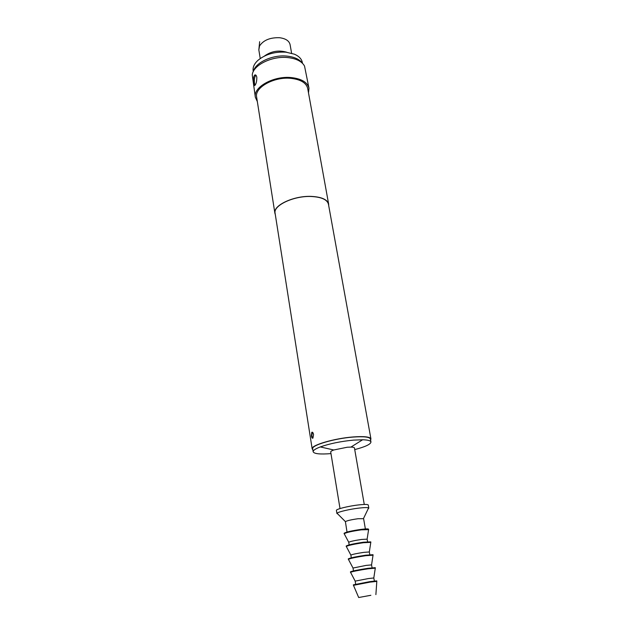 <?xml version="1.0" encoding="UTF-8"?>
<svg xmlns="http://www.w3.org/2000/svg" width="629" height="629" viewBox="0 0 629 629"><rect width="100%" height="100%" fill="white"/><g stroke="black" fill="none" stroke-linecap="round" stroke-linejoin="round"><path stroke-width="0.94" d="M256.805 77.233C256.86 81.07 256.231 83.791 254.918 85.387C254.368 85.811 253.959 85.08 253.691 83.217C253.07 79.356 253.424 76.62 254.769 75.008C255.72 74.623 256.396 75.362 256.805 77.233M255.869 75.15C254.588 76.832 254.108 79.545 254.446 83.28L255.091 85.214M313.557 434.474L312.935 438.091C312.259 438.555 311.756 437.831 311.418 435.936L311.764 432.343C312.511 431.871 313.108 432.587 313.557 434.474M312.369 432.202L311.772 435.905L312.825 438.185M302.494 63.317L302.352 62.53C301.645 58.992 299.003 56.217 294.427 54.196L286.006 52.176C274.731 51.539 265.367 54.267 257.898 60.376C254.242 63.788 252.654 67.279 253.157 70.849L253.275 71.643M354.732 449.593C365.315 446.818 370.725 444.278 370.953 441.983L370.418 439.018C369.6 436.958 363.798 436.306 353.011 437.076C334.416 438.452 311.206 445.308 312.692 448.784L313.156 451.756C314.13 453.855 320.067 454.476 330.98 453.611M370.953 441.983C370.63 440.662 367.855 439.923 362.611 439.773L353.545 440.111C340.816 441.338 329.738 443.61 320.31 446.928C315.412 448.791 313.03 450.403 313.156 451.756M364.27 504.466L354.449 447.966C354.308 447.423 353.128 447.133 350.919 447.085L347.224 447.243L333.755 449.987C331.68 450.757 330.665 451.425 330.712 451.984L340.014 508.57M368.193 508.775L368.814 508.122L368.272 505.016C367.879 504.301 364.702 504.261 358.742 504.906C348.6 506.015 335.752 509.199 336.421 510.402L336.924 513.516L337.726 513.932M368.814 508.122L368.618 507.902C367.564 507.43 364.45 507.485 359.285 508.059C349.944 509.105 337.915 511.92 337.042 513.24L336.924 513.516M365.378 528.95L363.601 518.673L358.129 518.721C351.509 519.64 347.263 520.608 345.392 521.614L347.019 532.055M368.57 529.815L368.57 529.17C368.279 528.745 365.85 528.808 361.274 529.359C351.422 530.79 345.698 532.11 344.087 533.313L344.299 533.919M368.649 529.642L361.353 529.838C351.996 531.191 346.264 532.48 344.181 533.699L344.165 533.785M367.595 541.766L367.116 539.163L361.667 539.446C354.646 540.468 350.337 541.412 348.741 542.269L349.15 544.887M370.78 542.497L370.78 541.876L363.476 542.214C353.584 543.692 347.813 544.966 346.178 546.043L346.375 546.625M370.858 542.355L363.554 542.701C354.182 544.085 348.427 545.327 346.28 546.436L346.257 546.522M369.828 554.707L369.325 551.971L363.869 552.356C356.847 553.41 352.515 554.322 350.864 555.092L351.289 557.837M373.013 555.305L373.013 554.707L365.693 555.203C355.762 556.712 349.96 557.947 348.285 558.89L348.482 559.456M373.091 555.195L365.779 555.69C356.399 557.105 350.605 558.308 348.395 559.299L348.364 559.378M372.085 567.767L371.558 564.905L366.094 565.4L353.018 568.042L353.459 570.92M375.269 568.239L375.261 567.665L367.941 568.309C357.964 569.866 352.122 571.053 350.424 571.863L350.605 572.414M375.348 568.152L368.02 568.805C358.632 570.259 352.806 571.423 350.542 572.288L350.502 572.351M374.373 581.007L373.807 577.965L368.342 578.57L355.181 581.117L355.652 584.176M376.802 581.416L376.755 580.874L369.883 581.628L353.356 584.836L353.482 585.355M376.842 581.369L369.962 582.132L353.435 585.332M370.858 595.286L358.687 597.519L370.858 595.286M253.338 71.517C255.28 62.562 272.609 54.487 287.013 56.115C294.419 56.932 299.553 59.299 302.4 63.222M308.973 88.202L304.522 66.029C301.865 61.359 296.29 58.544 287.799 57.577C271.972 55.777 253.078 65.164 252.253 74.875L255.343 97.267C252.937 87.274 273.544 75.669 291.29 77.579C301.59 78.767 307.487 82.305 308.973 88.202L308.501 92.903M312.849 449.782L312.173 448.87C310.663 445.332 334.29 438.35 353.223 436.943C364.199 436.164 370.104 436.825 370.937 438.932L370.599 440.017M312.173 448.87L275.093 213.215C273.033 205.486 293.845 195.65 311.339 196.5C321.505 197.058 327.214 199.621 328.448 204.189L370.937 438.932M275.313 214.615L274.897 213.239C272.821 205.455 293.782 195.548 311.418 196.405C321.655 196.963 327.402 199.55 328.652 204.15L328.7 205.589M274.897 213.239L256.632 97.102C254.336 87.573 273.953 76.534 290.85 78.342C300.67 79.466 306.284 82.839 307.699 88.461L328.652 204.15M257.332 101.56L255.343 97.267M286.91 52.278C278.773 49.895 271.264 51.161 264.369 56.091M291.604 53.206L290.087 44.612C289.159 40.838 285.66 38.534 279.598 37.724C270.093 37.418 263.402 40.17 259.518 45.996L258.841 49.903L260.233 58.513M259.659 41.687L258.841 49.903M333.755 449.987L320.31 446.928M345.392 521.614L337.042 513.24M348.741 542.269L344.181 533.699M350.864 555.092L346.28 546.436M353.018 568.042L348.395 559.299M355.181 581.117L350.542 572.288M358.687 597.519L353.459 585.292M375.89 594.609L376.81 581.345M373.807 577.965L375.293 568.105M371.558 564.905L373.044 555.132M369.325 551.971L370.811 542.292M367.116 539.163L368.602 529.571M363.483 518.555L368.618 507.902M350.919 447.085L362.611 439.773M312.251 432.304L311.764 432.343M255.799 75.095L254.776 75.008"/></g></svg>
